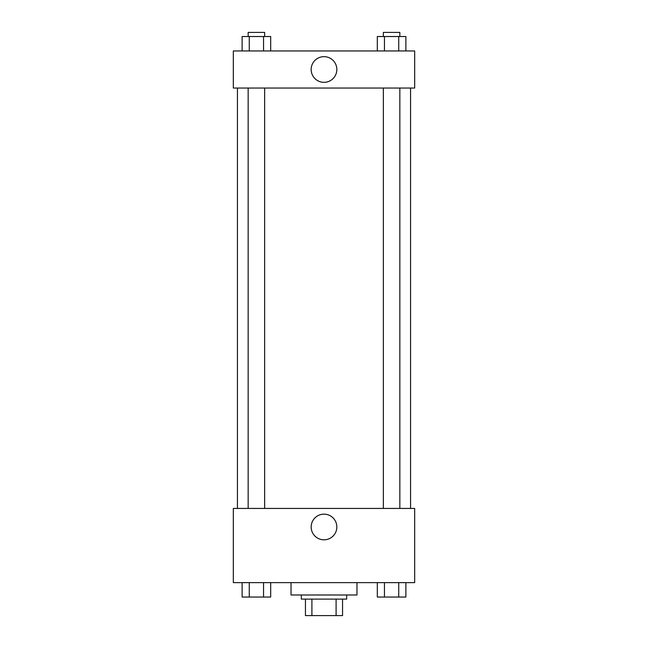 <?xml version="1.0" encoding="UTF-8"?>
<svg xmlns="http://www.w3.org/2000/svg" width="648" height="648" viewBox="0 0 648 648"><rect width="100%" height="100%" fill="white"/><g stroke="black" fill="none" stroke-linecap="round" stroke-linejoin="round"><path stroke-width="0.97" d="M336.093 599.116L336.093 615.6L305.451 615.6L305.451 599.116M336.093 615.6L342.549 615.6L342.549 599.116L342.549 615.6M346.672 594.994L346.672 599.116L301.328 599.116L301.328 594.994M311.907 599.116L311.907 615.6M291.025 582.625L291.025 594.994L356.975 594.994L356.975 582.625M414.671 582.625L233.329 582.625L233.329 508.437L414.671 508.437L414.671 582.625M324 539.816A12.83 12.83 0 0 1 312.887 520.571A12.83 12.83 0 0 1 335.113 520.571A12.83 12.83 0 0 1 324 539.816M410.557 88.039L410.557 508.437M383.349 508.437L383.349 88.039M264.651 88.039L264.651 508.437M414.671 88.039L233.329 88.039L233.329 50.949L414.671 50.949L414.671 88.039M336.83 69.498A12.83 12.83 0 0 1 317.585 80.611A12.83 12.83 0 0 1 317.585 58.377A12.83 12.83 0 0 1 336.83 69.498M405.875 50.949L405.875 36.523L377.314 36.523L377.314 50.949M398.731 36.523L398.731 50.949M384.458 36.523L384.458 50.949M383.349 36.523L383.349 32.4L399.84 32.4L399.84 36.523M270.686 50.949L270.686 36.523L242.125 36.523L242.125 50.949M263.542 36.523L263.542 50.949M249.269 36.523L249.269 50.949M248.16 36.523L248.16 32.4L264.651 32.4L264.651 36.523M405.875 582.625L405.875 597.051L377.314 597.051L377.314 582.625M398.731 582.625L398.731 597.051M384.458 582.625L384.458 597.051M399.84 597.051L383.349 597.051M270.686 582.625L270.686 597.051L242.125 597.051L242.125 582.625M263.542 582.625L263.542 597.051M249.269 582.625L249.269 597.051M264.651 597.051L248.16 597.051M237.443 88.039L237.443 508.437M399.84 508.437L399.84 88.039M248.16 88.039L248.16 508.437"/></g></svg>
